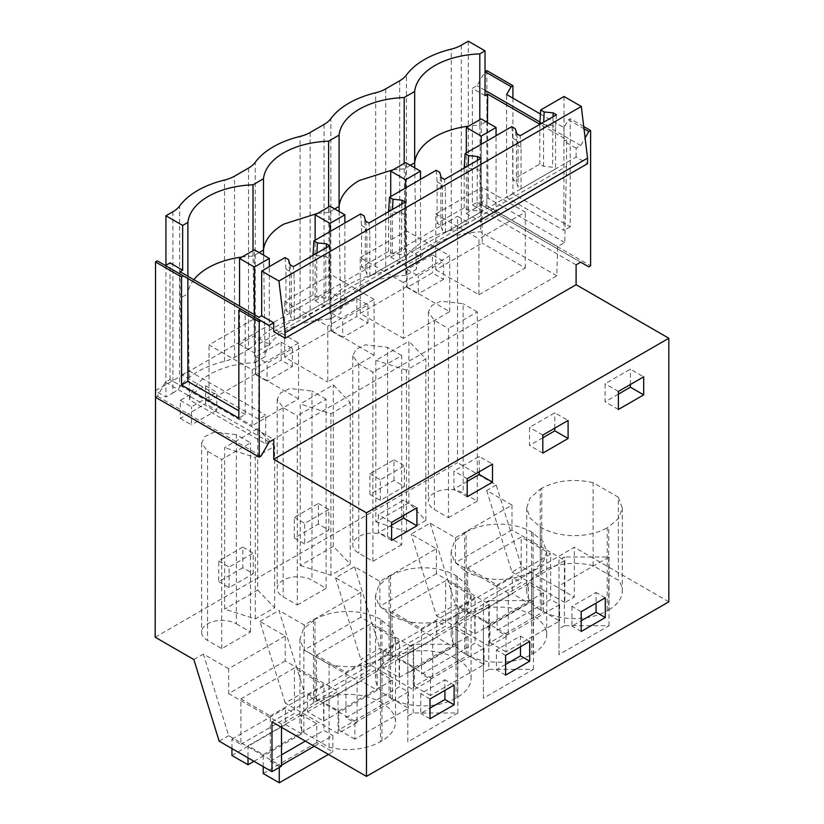 <?xml version="1.0" encoding="UTF-8"?>
<svg xmlns="http://www.w3.org/2000/svg" width="824" height="824" viewBox="0 0 824 824"><rect width="100%" height="100%" fill="white"/><g stroke="black" fill="none" stroke-linecap="round" stroke-linejoin="round"><path stroke-width="0.62" stroke-dasharray="4.12 3.09" d="M338.046 733.525L285.217 703.037L304.272 692.036L357.091 722.535L338.046 733.525L338.046 691.429L281.499 724.08L281.499 727.345M285.217 703.037L259.921 621.42L285.217 636.025L285.217 660.93L338.046 691.429M271.982 721.845L574.338 547.28L574.338 597.101L521.52 566.603L496.223 484.996L457.536 462.655L457.536 216.259L468.289 222.47L461.316 226.497A31.569 18.221 -0 0 1 451.264 230.401A84.172 48.595 -0 0 0 406.438 256.285L406.438 75.015M496.223 484.996L486.696 490.486L511.992 505.091L455.445 537.742L430.159 523.137L411.104 534.127L436.401 548.732L379.854 581.384L354.567 566.778L335.512 577.779L360.809 592.384L360.809 617.289L413.638 647.788L357.091 680.439L357.091 722.535M413.638 647.788L413.638 689.884L432.682 678.894L379.854 648.395L360.809 659.385L413.638 689.884M436.401 548.732L436.401 573.648L489.229 604.146L432.682 636.798L432.682 678.894M489.229 604.146L489.229 646.243L508.274 635.253L455.445 604.754L436.401 615.744L411.104 534.127M511.992 505.091L511.992 530.007L564.821 560.505L508.274 593.156L508.274 635.253M564.821 560.505L564.821 602.601L574.338 597.101M285.217 660.93L228.681 693.581L281.499 724.08M285.217 636.025L228.681 668.666L228.681 693.581M259.921 621.42L278.976 610.419L304.272 692.036M228.681 668.666L203.384 654.06L228.681 735.678L281.499 766.176M193.856 659.561L203.384 654.06M155.169 637.22L457.536 462.655M360.809 592.384L304.272 625.025L278.976 610.419M448.483 517.709L477.292 501.074L463.16 492.917A20.373 11.763 180 0 0 440.953 490.362A20.373 11.763 180 0 0 428.387 501.229A20.373 11.763 180 0 0 434.351 509.541L448.483 517.709L448.483 328.529L434.351 320.371L428.387 312.049L431.817 305.519L440.953 301.182L463.16 303.737L463.16 492.917M297.299 604.991L326.108 588.357L311.977 580.199A20.373 11.763 180 0 0 289.78 577.645A20.373 11.763 180 0 0 277.204 588.511A20.373 11.763 180 0 0 283.168 596.834L297.299 604.991L297.299 415.811L283.168 407.653L277.204 399.331L280.634 392.801L289.78 388.475L311.977 391.019L311.977 580.199M257.706 590.056L274.66 607.751L255.306 618.927L224.643 609.142L224.643 447.628L257.706 428.542L257.706 590.056L224.643 609.142M401.7 544.716L372.891 561.35L358.759 553.182A20.373 11.763 180 0 1 352.796 544.87A20.373 11.763 180 0 1 365.372 534.004A20.373 11.763 180 0 1 387.568 536.558L401.7 544.716L401.7 355.535L372.891 372.17L358.759 364.012L352.796 355.69L356.226 349.16L365.372 344.834L387.568 347.378L387.568 536.558M236.385 623.84L250.517 631.998L221.708 648.632L207.576 640.475A20.373 11.763 180 0 1 201.612 632.152A20.373 11.763 180 0 1 214.189 621.286A20.373 11.763 180 0 1 236.385 623.84L236.385 434.66L250.517 442.828L221.708 459.452L207.576 451.294L201.612 442.982L205.042 436.442L214.189 432.116L236.385 434.66M300.235 565.501L330.898 575.286L350.252 564.11L333.298 546.405L300.235 565.501L300.235 403.987L333.298 384.901L350.252 402.596L330.898 413.772L300.235 403.987M375.826 521.85L406.489 531.645L425.843 520.469L408.889 502.764L375.826 521.85L375.826 360.346L408.889 341.26L408.889 502.764M668.831 601.829L574.338 547.28M540.266 609.904A46.299 26.729 180 0 1 526.711 591.004A46.299 26.729 180 0 1 540.266 572.103L540.266 489.106L529.832 498.366L526.701 508.027L530.1 518.069L540.266 526.938L540.266 609.904L541.759 610.759A46.299 26.729 180 0 0 607.226 610.759L608.72 609.904L608.72 526.907L607.226 527.772L607.226 610.759M540.266 572.103L541.759 571.248A46.299 26.729 180 0 1 593.115 565.676L618.361 580.25A46.299 26.729 180 0 1 622.274 591.004A46.299 26.729 180 0 1 608.72 609.904M564.389 625.704L558.991 628.815L558.991 654.586L609.029 625.704L564.389 625.704L564.389 556.972L558.991 560.083L558.991 585.864L609.029 556.972L564.389 556.972M380.451 702.172L381.945 703.026A46.299 26.729 180 0 1 395.499 721.927A46.299 26.729 180 0 1 381.945 740.827L381.945 658.016L380.451 658.87L380.451 741.693A46.299 26.729 180 0 1 329.095 747.265L303.84 732.68A46.299 26.729 180 0 1 299.936 721.927A46.299 26.729 180 0 1 313.491 703.026L314.984 702.172A46.299 26.729 180 0 1 380.451 702.172L380.451 619.329L392.111 629.052L395.51 639.094L392.378 648.756L381.945 658.016M380.451 741.693L381.945 740.827M407.818 716.097L407.818 741.878L457.856 712.987L413.215 712.987L407.818 716.097L407.818 647.376L407.818 673.146L457.856 644.255L413.215 644.255L407.818 647.376M389.082 659.385L390.576 658.531A46.299 26.729 180 0 1 456.043 658.531L457.536 659.385A46.299 26.729 180 0 1 471.091 678.286A46.299 26.729 180 0 1 457.536 697.186L456.043 698.052A46.299 26.729 180 0 1 390.576 698.052L389.082 697.186A46.299 26.729 180 0 1 375.528 678.286A46.299 26.729 180 0 1 389.082 659.385L389.082 576.512L390.576 575.646L390.576 658.531M488.807 669.346L483.4 672.456L483.4 698.227L533.447 669.346L488.807 669.346L488.807 600.614L483.4 603.735L483.4 629.505L533.447 600.614L488.807 600.614M464.674 532.87L454.24 542.12L451.109 551.792L454.508 561.834L464.674 570.692L464.674 653.545L466.168 654.411A46.299 26.729 180 0 0 531.635 654.411L533.128 653.545A46.299 26.729 180 0 0 546.683 634.645A46.299 26.729 180 0 0 533.128 615.744L531.635 614.889A46.299 26.729 180 0 0 466.168 614.889L464.674 615.744L464.674 532.87L466.168 532.005L466.168 614.889M464.674 653.545A46.299 26.729 180 0 1 451.119 634.645A46.299 26.729 180 0 1 464.674 615.744M269.118 442.097L165.408 382.223L170.012 379.555L273.733 439.439M170.012 379.555L170.012 262.887M165.923 265.256L165.923 397.044L155.509 391.029M219.153 741.178L228.681 735.678M155.509 390.638L457.536 216.259M432.384 254.832L407.087 269.438L407.087 287.483L432.384 272.878L443.549 279.326L443.549 261.28L432.384 254.832L432.384 272.878M393.996 480.433L393.996 459.823L369.894 473.738L369.894 494.359L393.996 480.433L404.409 486.448L380.307 500.374L380.307 479.753L404.409 465.838L404.409 486.448M205.609 385.766L205.609 403.801L216.774 410.249L216.774 392.203L205.609 385.766L180.312 400.371L180.312 418.407L205.609 403.801M356.792 298.473L356.792 316.519L367.957 322.967L342.66 337.572L342.66 319.527L367.957 304.921L356.792 298.473L331.495 313.079L331.495 331.124L356.792 316.519M242.812 567.726L218.71 581.641L218.71 561.02L242.812 547.105L242.812 567.726L253.226 573.741L229.124 587.656L229.124 567.036L253.226 553.12L253.226 573.741M281.2 342.125L281.2 360.16L292.366 366.608L267.069 381.213L267.069 363.168L292.366 348.562L281.2 342.125L255.904 356.72L255.904 374.766L281.2 360.16M318.404 524.085L318.404 503.464L294.302 517.379L294.302 538L318.404 524.085L328.817 530.09L304.715 544.015L294.302 538M255.306 618.927L255.306 457.413L224.643 447.628M255.306 457.413L274.66 446.237L257.706 428.542M274.66 607.751L274.66 446.237M221.708 648.632L221.708 459.452M250.517 631.998L250.517 442.828M413.215 712.987L413.215 644.255M407.818 741.878L407.818 673.146M457.856 712.987L457.856 644.255M430.004 698.989L420.776 693.664L444.888 679.749L444.888 690.399M420.776 693.664L420.776 713.429L430.004 708.104M329.095 747.265L329.095 664.463L303.84 649.889L299.936 639.125L303.459 628.897L314.984 619.349L314.984 702.172M303.84 649.889L303.84 732.68M329.095 664.463C348.192 668.686 365.31 666.822 380.451 658.87M380.451 619.329C362.498 609.142 334.235 608.596 314.984 619.349M273.733 331.619L576.1 157.054L587.553 163.667M576.1 157.054L576.1 148.196L580.714 145.539L585.112 137.917M165.408 382.223L157.333 396.2L155.509 397.261M269.118 325.428L157.333 260.889M193.867 279.707A69.443 40.098 0 0 0 187.893 293.715L187.893 276.256M180.023 271.714L180.229 298.144L187.893 293.715L189.551 399.856L265.73 443.848L265.73 415.142L258.664 419.22L259.045 317.333M172.896 211.747L172.896 393.017L165.923 397.044M172.896 393.017A31.569 18.221 -0 0 0 179.663 387.218L179.663 205.938M248.488 168.106L248.488 349.376L234.541 357.42A31.569 18.221 -0 0 1 224.499 361.324A84.172 48.595 -0 0 0 179.663 387.218M248.488 349.376A31.569 18.221 -0 0 0 255.255 343.567L255.255 162.297M324.079 124.455L324.079 305.735L310.133 313.779A31.569 18.221 -0 0 1 300.091 317.683A84.172 48.595 -0 0 0 255.255 343.567M324.079 305.735A31.569 18.221 -0 0 0 330.846 299.926L330.846 118.656M399.671 80.814L399.671 262.094L385.725 270.138A31.569 18.221 -0 0 1 375.672 274.042A84.172 48.595 -0 0 0 330.846 299.926M399.671 262.094A31.569 18.221 -0 0 0 406.438 256.285M218.71 561.02L229.124 567.036M242.812 547.105L253.226 553.12M218.71 581.641L229.124 587.656M180.312 400.371L191.477 406.809L216.774 392.203M180.312 418.407L191.477 424.854L191.477 406.809M216.774 410.249L191.477 424.854M430.004 718.755L420.776 713.429M454.106 685.074L444.888 679.749M391.616 540.4L378.329 532.726L378.329 514.691L403.616 500.086L416.913 507.759M391.616 522.354L378.329 514.691M403.616 515.422L403.616 500.086M391.616 525.053L378.329 532.726M294.271 319.764L328.786 299.833L325.81 298.113L316.776 297.196L313.017 295.023L285.938 310.658L289.698 312.832L291.294 318.043L294.271 319.764L294.271 278.182L293.354 266.677M369.852 276.122L404.378 256.192L401.401 254.472L392.368 253.555L388.609 251.382L361.52 267.017L365.289 269.191L366.886 274.402L369.852 276.122L369.852 234.541L368.946 223.036M445.444 232.481L479.97 212.551L476.993 210.831L467.96 209.914L464.2 207.741L437.111 223.376L440.881 225.549L442.478 230.761L445.444 232.481L445.444 190.9L444.538 179.395M521.036 188.84L555.561 168.91L552.585 167.19L543.552 166.273L539.792 164.1L512.703 179.735L516.473 181.908L518.059 187.12L521.036 188.84L521.036 147.259L520.129 135.754M245.161 311.606L240.66 309L245.161 311.606L245.161 414.482L238.836 418.128M261.043 456.084L157.333 396.2M265.73 443.848L556.797 275.803L557.683 246.592L564.749 242.513L566.479 166.386L259.241 343.762M285.022 257.572L285.938 269.077L285.938 310.658M313.017 255.327L313.017 295.023M360.613 213.931L361.52 225.436L361.52 267.017M388.609 211.686L388.609 251.382M436.205 170.29L437.111 181.795L437.111 223.376M464.2 168.044L464.2 207.741M511.797 126.649L512.703 138.154L512.703 179.735M539.792 124.403L539.792 164.1M564.049 96.48L564.049 141.244L566.685 139.72L539.792 124.197M566.479 166.386L566.685 139.72M258.664 419.22L181.96 374.941L180.229 298.144M259.148 252.587L253.02 256.12L253.02 250.661M189.551 399.856C190.972 389.968 197.688 381.481 209.708 374.384C222.212 367.329 237.188 363.436 254.626 362.714L253.02 256.12A69.443 40.098 0 0 0 242.009 257.016M181.96 374.941L189.026 370.862L189.077 372.438M329.703 245.696L328.786 258.252L328.786 299.833M328.786 258.252L325.81 256.532L325.81 298.113M326.242 247.694L325.81 256.532L316.776 255.615L316.776 297.196M316.9 253.081L316.776 255.615L314.655 254.389M285.938 269.077L289.698 271.251L289.698 312.832M288.503 259.581L289.698 271.251L291.294 276.462L291.294 318.043M290.089 264.792L291.294 276.462L294.271 278.182M245.161 414.482L238.836 410.826M189.026 370.862L265.73 415.142M254.626 362.714L265.091 356.668L263.567 255.131M556.797 275.803L480.608 231.812C463.479 232.636 448.771 236.519 436.483 243.451C424.267 250.671 417.531 259.313 416.264 269.386L414.75 167.849M410.331 165.294L404.203 168.838L405.799 275.422L416.264 269.386M405.799 275.422C388.372 276.153 373.396 280.047 360.891 287.092C348.676 294.312 341.939 302.954 340.673 313.027L330.218 319.073C312.78 319.794 297.804 323.688 285.3 330.743C273.084 337.953 266.348 346.605 265.091 356.668M435.803 269.819L478.95 294.724L478.95 238.888L525.29 212.139L482.143 187.223L482.143 243.07L435.803 269.819L435.803 213.972L482.143 187.223M478.95 294.724L525.29 267.975L482.143 243.07M374.106 355.257L330.96 330.352L330.96 274.505L284.63 301.265L327.767 326.17L327.767 382.017L374.106 355.257L374.106 299.421L327.767 326.17M330.96 330.352L284.63 357.101L327.767 382.017M406.551 286.711L449.698 311.616L403.358 338.376L403.358 282.529L449.698 255.78L406.551 230.864L406.551 286.711L360.212 313.46L403.358 338.376M298.515 398.898L255.368 373.993L255.368 318.146L209.038 344.906L252.185 369.811L252.185 425.658L298.515 398.898L298.515 343.062L255.368 318.146M255.368 373.993L209.038 400.742L252.185 425.658M209.038 400.742L209.038 344.906M298.515 343.062L252.185 369.811M558.991 654.586L558.991 585.864M609.029 625.704L609.029 556.972M581.188 611.707L571.959 606.382L596.071 592.466L596.071 603.116M571.959 606.382L571.959 626.137L581.188 620.812M581.188 631.472L571.959 626.137M558.991 628.815L558.991 560.083M605.29 597.791L596.071 592.466M533.447 669.346L533.447 600.614M483.4 698.227L483.4 629.505M505.596 664.453L496.367 669.788L496.367 650.023L520.48 636.107L520.48 646.758M483.4 672.456L483.4 603.735M464.674 570.692L466.168 571.557C484.121 581.734 512.384 582.28 531.635 571.526L533.128 570.671L533.128 653.545M466.168 532.005C485.418 521.252 513.682 521.808 531.635 531.985L543.294 541.708L546.693 551.75L543.552 561.412L533.128 570.671M529.698 641.433L520.48 636.107M505.596 655.348L496.367 650.023M505.596 675.114L496.367 669.788M542.8 437.771L529.502 445.444L529.502 427.399L554.799 412.793L568.096 420.467M542.8 453.118L529.502 445.444M542.8 435.072L529.502 427.399M554.799 428.14L554.799 412.793M393.182 169.734L404.203 168.838L404.203 163.368M369.894 473.738L380.307 479.753M393.996 459.823L404.409 465.838M406.489 531.645L406.489 370.131L425.843 358.955L408.889 341.26M406.489 370.131L375.826 360.346M425.843 520.469L425.843 358.955M430.159 523.137L455.445 604.754M489.229 646.243L436.401 615.744M354.567 566.778L379.854 648.395M379.854 581.384L379.854 606.299L432.682 636.798M436.401 573.648L379.854 606.299M334.74 208.935L328.611 212.479L328.611 207.009M369.894 494.359L380.307 500.374M318.404 503.464L328.817 509.479L328.817 530.09M328.817 509.479L304.715 523.394L304.715 544.015M294.302 517.379L304.715 523.394M331.495 331.124L342.66 337.572M367.957 322.967L367.957 304.921M331.495 313.079L342.66 319.527M335.512 577.779L360.809 659.385M350.252 564.11L350.252 402.596M330.898 575.286L330.898 413.772M333.298 546.405L333.298 384.901M372.891 561.35L372.891 372.17M401.7 355.535L387.568 347.378M480.886 158.414L479.97 170.97L479.97 212.551M437.111 181.795L440.881 183.968L439.686 172.298M441.273 177.51L442.478 189.18L445.444 190.9M440.881 225.549L440.881 183.968L442.478 189.18L442.478 230.761M479.97 170.97L476.993 169.25L467.96 168.333L468.084 165.799M477.426 160.412L476.993 210.831M467.96 209.914L467.96 168.333L465.838 167.097M339.158 211.49L340.673 313.027M317.59 213.375L328.611 212.479L330.218 319.073M449.698 311.616L449.698 255.78M360.212 313.46L360.212 257.613L403.358 282.529M360.212 257.613L406.551 230.864M389.082 576.512L378.649 585.761L375.517 595.433L378.916 605.475L390.576 615.198C408.529 625.375 436.792 625.921 456.043 615.168L457.536 614.313L457.536 697.186M390.576 575.646C409.827 564.893 438.09 565.449 456.043 575.626L467.702 585.349L471.101 595.391L467.96 605.063L457.536 614.313M467.208 481.412L453.911 489.085L453.911 471.04L479.208 456.445L492.505 464.108M467.208 496.759L453.911 489.085M467.208 478.713L453.911 471.04M479.208 471.781L479.208 456.445M304.272 625.025L304.272 649.94L357.091 680.439M360.809 617.289L304.272 649.94M255.904 374.766L267.069 381.213M292.366 366.608L292.366 348.562M255.904 356.72L267.069 363.168M326.108 588.357L326.108 399.177L297.299 415.811M326.108 399.177L311.977 391.019M405.295 202.055L404.378 214.611L404.378 256.192M361.52 225.436L365.289 227.609L364.095 215.94M365.681 221.151L366.886 232.821L369.852 234.541M365.289 269.191L365.289 227.609L366.886 232.821L366.886 274.402M404.378 214.611L401.401 212.891L392.368 211.974L392.492 209.44M401.834 204.053L401.401 254.472M392.368 253.555L392.368 211.974L390.246 210.738M284.63 357.101L284.63 301.265M374.106 299.421L330.96 274.505M486.696 490.486L511.992 572.103L521.52 566.603M468.289 41.2L468.289 222.47M485.027 95.625L472.379 88.323L476.993 85.655L485.027 71.74M576.1 264.864L472.379 204.991L472.379 88.323M564.821 602.601L511.992 572.103M511.992 530.007L455.445 562.658L508.274 593.156M455.445 537.742L455.445 562.658M477.292 501.074L477.292 311.894L448.483 328.529M477.292 311.894L463.16 303.737M485.923 121.653L479.795 125.197L479.795 119.727M576.1 148.196L564.049 141.244M539.833 121.942L580.714 145.539M485.027 90.3L476.993 85.655M486.891 70.627L486.891 205.938L590.602 265.812M472.379 204.991L476.993 202.323L485.068 206.989L486.891 205.938M476.993 202.323L580.714 262.207M407.087 269.438L418.252 275.886L443.549 261.28M407.087 287.483L418.252 293.921L418.252 275.886M443.549 279.326L418.252 293.921M564.749 242.513L488.045 198.224L480.979 202.302L480.979 203.909L479.795 125.197A69.443 40.098 0 0 0 468.774 126.093M488.045 198.224L487.478 122.56M540.41 114.021L563.894 127.586L568.395 119.789L584.01 128.802M512.93 98.159L512.93 193.733L570.218 226.806L570.218 118.738L583.732 126.535M588.779 266.863L485.068 206.989M568.395 119.789L570.218 118.738M618.391 409.477L605.094 401.803L605.094 383.757L630.391 369.152L643.688 376.826M618.391 391.431L605.094 383.757M630.391 384.499L630.391 369.152M618.391 394.13L605.094 401.803M540.266 526.938L541.759 527.793C559.712 537.979 587.976 538.525 607.226 527.772M593.115 565.676L593.115 482.658L618.361 497.233L618.361 580.25M618.361 497.233L622.274 507.996L618.752 518.224L608.72 526.907M593.115 482.658C574.019 478.435 556.89 480.299 541.759 488.251L541.759 571.248M540.266 489.106L541.759 488.251M480.979 203.909L480.608 231.812M557.683 246.592L480.979 202.302M556.478 114.773L555.561 127.329L552.585 125.609L543.552 124.692L543.675 122.158M543.552 166.273L543.552 124.692L541.43 123.456M512.703 138.154L516.473 140.327L516.473 181.908M516.864 133.869L518.059 145.539L516.473 140.327L515.268 128.657M563.894 127.586L563.894 230.463L506.606 197.389L506.606 94.502M512.93 193.733L506.606 197.389M570.218 226.806L563.894 230.463M555.561 127.329L555.561 168.91M553.017 116.761L552.585 167.19M521.036 147.259L518.059 145.539L518.059 187.12M525.29 267.975L525.29 212.139M435.803 213.972L478.95 238.888M506.039 651.877L489.981 642.596L543.552 611.676L559.609 620.946L506.039 651.877L506.039 635.551L497.119 630.391L550.679 599.47L559.609 604.62L559.609 620.946M489.981 642.596L489.981 623.696L474.789 614.931L474.789 633.831L458.721 624.551L458.721 608.236L467.651 613.386L467.651 567.983L497.119 584.989L497.119 630.391M506.039 635.551L559.609 604.62M497.119 584.989L550.679 554.068L550.679 599.47M467.651 567.983L521.221 537.052L550.679 554.068M467.651 613.386L521.221 582.455L521.221 537.052M458.721 608.236L512.291 577.305L521.221 582.455M458.721 624.551L512.291 593.63L512.291 577.305M474.789 633.831L528.349 602.9L512.291 593.63M474.789 614.931L528.349 584L528.349 602.9M489.981 623.696L543.552 592.775L528.349 584M543.552 611.676L543.552 592.775M430.447 695.518L414.39 686.248L467.96 655.317L484.018 664.587L430.447 695.518L430.447 679.192L421.528 674.042L475.088 643.111L484.018 648.261L484.018 664.587M414.39 686.248L414.39 667.347L399.197 658.572L399.197 677.472L383.129 668.192L383.129 651.877L392.059 657.027L392.059 611.624L421.528 628.63L421.528 674.042M430.447 679.192L484.018 648.261M421.528 628.63L475.088 597.709L475.088 643.111M392.059 611.624L445.63 580.693L475.088 597.709M392.059 657.027L445.63 626.096L445.63 580.693M383.129 651.877L436.699 620.946L445.63 626.096M383.129 668.192L436.699 637.271L436.699 620.946M399.197 677.472L452.757 646.541L436.699 637.271M399.197 658.572L452.757 627.641L452.757 646.541M414.39 667.347L467.96 636.416L452.757 627.641M467.96 655.317L467.96 636.416M354.856 739.159L338.798 729.889L392.368 698.958L408.426 708.228L354.856 739.159L354.856 722.833L345.936 717.683L399.496 686.753L408.426 691.903L408.426 708.228M338.798 729.889L338.798 710.988L323.605 702.213L323.605 721.113L307.537 711.843L307.537 695.518L316.468 700.668L316.468 655.265L345.936 672.271L345.936 717.683M354.856 722.833L408.426 691.903M345.936 672.271L399.496 641.35L399.496 686.753M316.468 655.265L370.038 624.335L399.496 641.35M316.468 700.668L370.038 669.747L370.038 624.335M307.537 695.518L361.108 664.587L370.038 669.747M307.537 711.843L361.108 680.912L361.108 664.587M323.605 721.113L377.176 690.182L361.108 680.912M323.605 702.213L377.176 671.282L377.176 690.182M338.798 710.988L392.368 680.058L377.176 671.282M392.368 698.958L392.368 680.058M231.946 748.563L231.946 739.159L240.876 744.309L240.876 698.906L270.344 715.922L270.344 761.324L279.264 766.475L279.264 767.463M263.206 766.608L263.206 754.63L248.014 745.854L248.014 757.833M328.416 754.424L332.834 751.869L316.776 742.599L316.776 723.699L301.584 714.923L301.584 733.824L253.998 761.294M263.206 773.53L316.776 742.599M279.264 766.475L281.499 765.187M314.274 746.266L332.834 735.554L332.834 751.869M270.344 761.324L281.499 754.877M305.344 741.116L323.914 730.394L332.834 735.554M270.344 715.922L323.914 684.991L323.914 730.394M240.876 698.906L294.446 667.976L323.914 684.991M240.876 744.309L294.446 713.388L294.446 667.976M231.946 739.159L285.516 708.228L294.446 713.388M231.946 755.484L285.516 724.554L285.516 708.228M285.516 724.554L301.584 733.824M248.014 745.854L301.584 714.923M263.206 754.63L316.776 723.699M466.312 213.426L481.195 204.836L496.069 213.426L481.195 222.017L466.312 213.426L466.312 152.903M481.195 222.017L481.195 144.313M481.195 204.836L481.195 118.924M496.069 213.426L496.069 135.723M390.72 257.067L405.604 248.477L420.477 257.067L405.604 265.658L390.72 257.067L390.72 196.545M405.604 265.658L405.604 187.954M405.604 248.477L405.604 162.565M420.477 257.067L420.477 179.364M315.128 300.709L330.012 292.118L344.896 300.709L330.012 309.299L315.128 300.709L315.128 240.196M330.012 309.299L330.012 231.606M330.012 292.118L330.012 206.206M344.896 300.709L344.896 223.005M239.537 344.35L254.42 335.759L269.304 344.35L254.42 352.94L239.537 344.35L239.537 306.075M254.42 352.94L254.42 314.665M254.42 335.759L254.42 249.847M269.304 344.35L269.304 266.657M207.576 451.294L207.576 640.475M313.491 703.026L313.491 620.215M381.945 620.184L381.945 703.026M224.499 361.324L224.499 180.054M234.541 357.42L234.541 176.151M466.168 571.557L466.168 654.411M531.635 571.526L531.635 654.411M533.128 532.84L533.128 615.744M531.635 531.985L531.635 614.889M385.725 88.868L385.725 270.138M310.133 132.51L310.133 313.779M375.672 274.042L375.672 92.772M358.759 364.012L358.759 553.182M390.576 615.198L390.576 698.052M456.043 615.168L456.043 698.052M457.536 576.481L457.536 659.385M456.043 575.626L456.043 658.531M389.082 614.333L389.082 697.186M300.091 317.683L300.091 136.413M283.168 407.653L283.168 596.834M434.351 320.371L434.351 509.541M461.316 45.227L461.316 226.497M451.264 230.401L451.264 49.131M541.759 527.793L541.759 610.759M201.612 442.982L201.612 632.152M299.936 639.125L299.936 721.927M395.499 639.094L395.499 721.927M546.683 551.75L546.683 634.645M451.119 551.792L451.119 634.645M352.796 355.69L352.796 544.87M471.091 595.391L471.091 678.286M375.528 595.433L375.528 678.286M277.204 399.331L277.204 588.511M428.387 312.049L428.387 501.229M622.274 507.996L622.274 591.004M526.711 508.027L526.711 591.004"/><path stroke-width="1.24" d="M181.548 276.977L183.371 275.927L187.872 278.522L187.872 381.409L181.548 385.055L181.548 276.977L155.509 261.95L155.509 397.261L259.22 457.135L261.043 456.084L269.118 442.097L273.733 439.439L273.733 459.287L366.464 512.827L366.464 776.393L271.982 721.845L271.982 771.676L281.499 766.176L281.499 727.345M271.982 771.676L219.153 741.178L193.856 659.561L155.169 637.22L155.509 391.029M366.464 776.393L668.831 601.829L668.831 338.252L366.464 512.827M187.893 276.256L187.893 222.408L182.66 225.436L182.66 270.19L170.012 262.887L165.408 265.555M182.66 225.436L165.923 215.764L165.923 265.256M643.688 394.871L618.391 409.477L618.391 391.431L643.688 376.826L643.688 394.871L630.391 387.198L630.391 384.499M581.188 611.707L605.29 597.791L605.29 617.547L581.188 631.472L581.188 611.707M391.616 540.4L391.616 522.354L416.913 507.759L416.913 525.794L391.616 540.4M542.8 453.118L542.8 435.072L568.096 420.467L568.096 438.512L542.8 453.118M454.106 685.074L454.106 704.839L430.004 718.755L430.004 698.989L454.106 685.074M467.208 496.759L467.208 478.713L492.505 464.108L492.505 482.153L467.208 496.759M529.698 661.188L505.596 675.114L505.596 655.348L529.698 641.433L529.698 661.188L520.48 655.863L505.596 664.453M444.888 690.399L444.888 699.504L430.004 708.104M273.733 459.287L576.1 284.713L668.831 338.252M259.22 457.135L259.22 321.824L261.043 320.773L269.118 325.428L273.733 322.771L273.733 331.619L285.186 338.231L587.553 163.667L587.553 158.167L285.186 332.731L285.186 338.231M585.112 137.917L588.779 131.552L590.602 130.501L590.602 265.812L588.779 266.863L580.714 262.207L576.1 264.864L576.1 284.713M155.509 261.95L157.333 260.889L183.371 275.927M273.733 322.771L261.682 315.808L259.045 317.333L180.023 271.714L182.66 270.19M165.923 215.764L172.896 211.747A31.569 18.221 180 0 0 179.663 205.938A84.172 48.595 180 0 1 224.499 180.054A31.569 18.221 180 0 0 234.541 176.151L248.488 168.106A31.569 18.221 180 0 0 255.255 162.297A84.172 48.595 180 0 1 300.091 136.413A31.569 18.221 180 0 0 310.133 132.51L324.079 124.455A31.569 18.221 180 0 0 330.846 118.656A84.172 48.595 180 0 1 375.672 92.772A31.569 18.221 180 0 0 385.725 88.868L399.671 80.814A31.569 18.221 180 0 0 406.438 75.015A84.172 48.595 180 0 1 451.264 49.131A31.569 18.221 180 0 0 461.316 45.227L468.289 41.2L485.027 50.861L479.795 53.89A69.443 40.098 180 0 0 414.668 91.485L404.203 97.531A69.443 40.098 180 0 0 339.076 135.126L328.611 141.172A69.443 40.098 180 0 0 263.484 178.767L253.02 184.813A69.443 40.098 180 0 0 187.893 222.408M454.106 704.839L444.888 699.504M416.913 525.794L403.616 518.121L403.616 515.422M403.616 518.121L391.616 525.053M278.945 281.015L261.682 271.055L285.022 257.572L288.503 259.581L290.089 264.792L293.354 266.677L329.703 245.696L326.438 243.811L317.405 242.895L313.923 240.886L360.613 213.931L364.095 215.94L365.681 221.151L368.946 223.036L405.295 202.055L402.03 200.17L392.997 199.254L389.515 197.245L436.205 170.29L439.686 172.298L441.273 177.51L444.538 179.395L480.886 158.414L477.621 156.529L468.588 155.612L465.107 153.604L511.797 126.649L515.268 128.657L516.864 133.869L520.129 135.754L556.478 114.773L553.213 112.888L544.18 111.971L540.699 109.963L564.049 96.48L581.301 106.45L278.945 281.015L285.186 332.731M261.682 271.055L261.682 315.808M187.872 278.522L261.043 320.773M259.22 321.824L238.836 310.051L240.66 309M238.836 310.051L238.836 418.128L181.548 385.055M313.923 240.886L313.017 255.327M389.515 197.245L388.609 211.686M465.107 153.604L464.2 168.044M540.699 109.963L539.792 124.403M253.02 250.661L253.02 184.813M242.009 257.016A69.443 40.098 0 0 0 208.112 267.79A69.443 40.098 0 0 0 193.867 279.707M263.567 255.131L263.484 250.074L259.148 252.587M317.59 213.375L283.703 224.149A69.443 40.098 0 0 0 263.484 250.074L263.484 178.767M314.655 254.389L313.017 253.442M581.301 106.45L587.553 158.167M238.836 410.826L187.872 381.409M316.9 253.081L317.405 242.895M326.438 243.811L326.242 247.694M596.071 603.116L596.071 612.222L581.188 620.812M605.29 617.547L596.071 612.222M520.48 646.758L520.48 655.863M568.096 438.512L554.799 430.839L542.8 437.771M554.799 430.839L554.799 428.14M414.75 167.849L414.668 162.792L410.331 165.294M404.203 163.368L404.203 97.531M468.774 126.093A69.443 40.098 0 0 0 434.887 136.866A69.443 40.098 0 0 0 414.668 162.792L414.668 91.485M393.182 169.734L359.295 180.507A69.443 40.098 0 0 0 339.076 206.433L339.076 135.126M339.158 211.49L339.076 206.433L334.74 208.935M328.611 207.009L328.611 141.172M477.621 156.529L477.426 160.412M468.084 165.799L468.588 155.612M465.838 167.097L464.2 166.16M492.505 482.153L479.208 474.48L467.208 481.412M479.208 474.48L479.208 471.781M402.03 200.17L401.834 204.053M392.492 209.44L392.997 199.254M390.246 210.738L388.609 209.801M487.478 122.56L487.664 94.101L485.027 95.625L485.027 50.861M487.468 120.767L485.923 121.653M479.795 119.727L479.795 53.89M539.792 124.197L487.664 94.101M485.027 90.3L539.833 121.942M485.027 71.74L486.891 70.627L512.93 85.655L512.93 98.159M485.068 71.678L511.107 86.716L506.606 94.502L540.41 114.021M584.01 128.802L588.779 131.552M511.107 86.716L512.93 85.655M583.732 126.535L590.602 130.501M630.391 387.198L618.391 394.13M543.675 122.158L544.18 111.971M541.43 123.456L539.792 122.519M553.213 112.888L553.017 116.761M279.264 767.463L279.264 782.8L263.206 773.53L263.206 766.608M231.946 748.563L231.946 755.484L248.014 764.754L253.998 761.294M248.014 757.833L248.014 764.754M279.264 782.8L328.416 754.424M281.499 765.187L314.274 746.266M281.499 754.877L305.344 741.116M466.312 152.903L466.312 127.514L481.195 136.104L481.195 144.313M466.312 127.514L481.195 118.924L496.069 127.514L481.195 136.104M496.069 135.723L496.069 127.514M390.72 196.545L390.72 171.155L405.604 179.745L405.604 187.954M390.72 171.155L405.604 162.565L420.477 171.155L405.604 179.745M420.477 179.364L420.477 171.155M315.128 240.196L315.128 214.796L330.012 223.386L330.012 231.606M315.128 214.796L330.012 206.206L344.896 214.796L330.012 223.386M344.896 223.005L344.896 214.796M239.537 306.075L239.537 258.437L254.42 267.038L254.42 314.665M239.537 258.437L254.42 249.847L269.304 258.437L254.42 267.038M269.304 266.657L269.304 258.437"/></g></svg>
